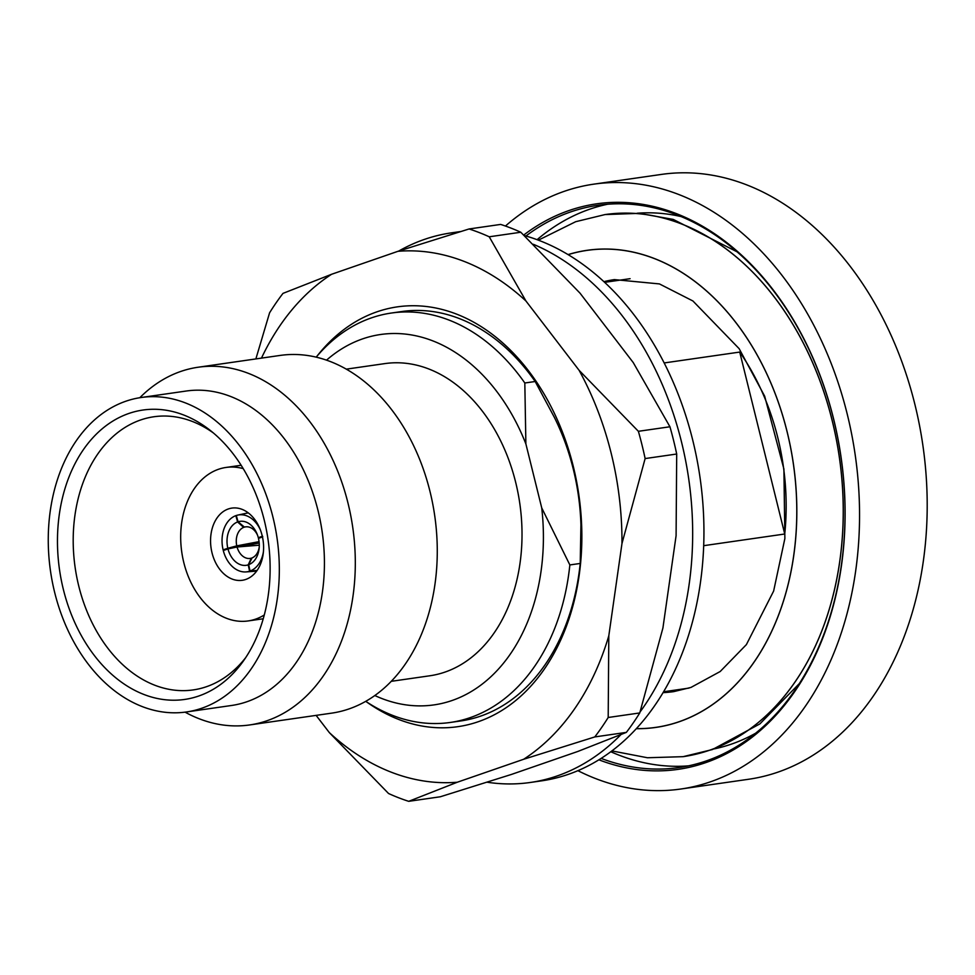 <?xml version="1.0" encoding="UTF-8"?>
<svg xmlns="http://www.w3.org/2000/svg" width="975" height="975" viewBox="0 0 975 975"><rect width="100%" height="100%" fill="white"/><g stroke="black" fill="none" stroke-linecap="round" stroke-linejoin="round"><path stroke-width="1.46" d="M366.271 701.695A212.075 152.807 -98.2 0 0 478.335 721.695A212.075 152.807 -98.2 0 0 573.276 466.355A212.075 152.807 -98.2 0 0 376.898 311.842A212.075 152.807 -98.2 0 0 316.619 356.655M450.316 722.451A206.822 149.029 81.8 0 0 569.851 564.939L580.222 563.452A206.822 149.029 81.8 0 1 480.687 716.101A206.822 149.029 81.8 0 1 460.688 720.964L450.316 722.451A206.822 149.029 81.8 0 1 365.735 701.33M487.207 782.23A277.619 200.046 -98.2 0 0 530.303 782.474L541.576 780.853A277.619 200.046 -98.2 0 0 568.413 774.321A277.619 200.046 -98.2 0 0 702.67 500.943A277.619 200.046 -98.2 0 0 524.27 235.536M530.303 782.474A277.619 200.046 -98.2 0 0 557.139 775.954A277.619 200.046 -98.2 0 0 620.904 734.65M640.088 711.945A277.619 200.046 -98.2 0 0 683.048 448.439A277.619 200.046 -98.2 0 0 533.349 244.286M459.249 231.965A277.619 200.046 -98.2 0 0 451.206 232.891A277.619 200.046 -98.2 0 0 424.369 239.423A277.619 200.046 -98.2 0 0 398.799 251.026M374.814 695.528A187.103 134.818 -98.2 0 0 541.734 507.926L525.878 443.905L524.818 382.992L535.19 381.505L554.336 417.312A192.368 138.608 -98.2 0 1 580.929 524.782L580.222 563.452M569.851 564.939L541.734 507.926M391.231 681.33L429.792 675.785A157.706 113.636 -98.2 0 0 515.641 482.198A157.706 113.636 -98.2 0 0 384.857 363.602L346.308 369.147M185.067 712.152A180.704 130.199 -98.2 0 0 249.624 724.949L331.597 713.152A180.704 130.199 -98.2 0 0 429.963 491.339A180.704 130.199 -98.2 0 0 280.105 355.436L198.144 367.234A180.704 130.199 -98.2 0 0 139.815 397.715M249.624 724.949A180.704 130.199 -98.2 0 0 348.002 503.137A180.704 130.199 -98.2 0 0 198.144 367.234M186.42 711.969L231.526 705.486A158.852 114.465 -98.2 0 0 317.996 510.486A158.852 114.465 -98.2 0 0 186.262 391.024L141.156 397.508A158.852 114.465 -98.2 0 0 54.685 592.508A158.852 114.465 -98.2 0 0 186.42 711.969A158.852 114.465 -98.2 0 0 272.902 516.982A158.852 114.465 -98.2 0 0 141.156 397.508M63.375 589.497A146.201 105.349 -98.2 0 0 243.019 661.513A146.201 105.349 -98.2 0 0 264.213 519.992A146.201 105.349 -98.2 0 0 209.686 429.963A146.201 105.349 -98.2 0 0 92.905 437.702A146.201 105.349 -98.2 0 0 63.375 589.497M213.293 432.9A137.987 99.426 -98.2 0 0 155.939 416.496A137.987 99.426 -98.2 0 0 78.78 586.146A137.987 99.426 -98.2 0 0 195.256 689.593A137.987 99.426 -98.2 0 0 245.651 657.686M243.214 468.622A77.537 55.868 -98.2 0 0 226.029 467.452A77.537 55.868 -98.2 0 0 218.534 469.268A77.537 55.868 -98.2 0 0 182.666 557.42A77.537 55.868 -98.2 0 0 248.125 620.941A77.537 55.868 -98.2 0 0 255.621 619.125A77.537 55.868 -98.2 0 0 264.286 614.969M228.357 508.95A36.465 26.276 -98.2 0 0 211.49 550.412A36.465 26.276 -98.2 0 0 242.275 580.296A36.465 26.276 -98.2 0 0 245.798 579.43A36.465 26.276 -98.2 0 0 262.665 537.968A36.465 26.276 -98.2 0 0 231.879 508.097A36.465 26.276 -98.2 0 0 228.357 508.95M601.124 758.404A284.03 204.652 -98.2 0 0 678.917 767.557A284.03 204.652 -98.2 0 0 833.54 418.909A284.03 204.652 -98.2 0 0 597.992 205.298A284.03 204.652 -98.2 0 0 525.939 236.011M523.746 235.036A285.675 205.835 81.8 0 1 833.54 418.677A285.675 205.835 81.8 0 1 598.894 759.805M577.919 770.677A305.553 220.167 -98.2 0 0 680.855 789.019L748.495 779.281A305.553 220.167 -98.2 0 0 914.842 404.223A305.553 220.167 -98.2 0 0 661.44 174.415L593.799 184.153A305.553 220.167 -98.2 0 0 505.44 226.042M680.855 789.019A305.553 220.167 -98.2 0 0 847.19 413.948A305.553 220.167 -98.2 0 0 593.799 184.153M664.17 362.944L739.72 352.072A206.822 149.029 81.8 0 1 777.794 437.653A206.822 149.029 81.8 0 1 784.741 534.008L739.72 352.072M703.682 545.683L784.741 534.008M316.192 357.155A206.822 149.029 81.8 0 1 391.389 313.036A206.822 149.029 81.8 0 1 524.818 382.992M391.389 313.036L401.761 311.537A206.822 149.029 81.8 0 1 535.19 381.505M227.979 548.925L237.059 546.999A15.929 11.481 -98.2 0 0 249.588 558.48A15.929 11.481 -98.2 0 0 251.27 558.175L248.223 564.854A22.193 15.99 81.8 0 1 227.979 548.925L223.275 550.497A28.75 20.719 -98.2 0 0 246.053 571.911A28.75 20.719 -98.2 0 0 249.588 571.204L256.925 570.704M262.762 536.835L258.473 538.371A22.193 15.99 81.8 0 1 259.155 548.157A22.193 15.99 81.8 0 1 248.686 564.683L250.039 571.045L257.12 570.424M259.24 547.048A15.929 11.481 -98.2 0 1 252.062 557.895L248.686 564.683M237.059 546.999L259.289 545.196M236.779 545.866L227.821 548.267A22.193 15.99 81.8 0 1 237.608 521.954L243.652 527.39A15.929 11.481 -98.2 0 0 236.779 545.866L259.058 541.637M257.534 535.202A15.929 11.481 -98.2 0 0 245.042 526.963A15.929 11.481 -98.2 0 0 244.457 527.122L238.071 521.796A22.193 15.99 81.8 0 1 257.144 534.166A22.193 15.99 81.8 0 1 258.314 537.712L258.655 538.298M237.608 521.954L235.84 515.653A28.75 20.719 -98.2 0 0 223.117 549.863L227.845 548.974M227.821 548.267L223.117 549.863M239.18 546.817L259.192 543.026M248.223 564.854L249.588 571.204M250.039 571.045A28.75 20.719 -98.2 0 0 263.433 551.618M238.071 521.796L236.291 515.495A28.75 20.719 -98.2 0 1 237.876 515.068L248.259 512.862M260.264 529.644A28.75 20.719 -98.2 0 0 237.876 515.068M262.604 536.201L258.314 537.712M525.878 443.905A187.103 134.818 -98.2 0 0 326.54 360.153M608.193 717.49L608.802 635.81A267.235 192.562 -98.2 0 1 523.648 759.269L594.787 736.929A295.693 213.062 -98.2 0 0 608.193 717.49L639.758 712.944L662.915 628.022L676.089 535.702L676.699 454.021L645.133 458.567A295.693 213.062 -98.2 0 0 638.381 431.303L669.947 426.77L633.238 362.566L580.064 293.207L520.796 232.245L489.231 236.791L525.939 300.995A267.235 192.562 -98.2 0 0 397.946 251.306L331.585 274.28L282.994 293.377A295.693 213.062 -98.2 0 0 269.587 312.804L255.864 358.934M594.787 736.929L626.352 732.383L577.761 751.481L511.412 774.443L440.273 796.782L408.696 801.328L457.287 782.23A267.235 192.562 -98.2 0 1 329.294 732.554L388.55 793.504A295.693 213.062 -98.2 0 0 408.696 801.328M626.352 732.383A295.693 213.062 -98.2 0 0 639.758 712.944M676.699 454.021A295.693 213.062 -98.2 0 0 669.947 426.77M520.796 232.245A295.693 213.062 -98.2 0 0 500.65 224.421L469.085 228.967A295.693 213.062 -98.2 0 1 489.231 236.791M645.133 458.567L621.977 543.489A267.235 192.562 -98.2 0 0 579.126 370.354L638.381 431.303M331.585 274.28A267.235 192.562 -98.2 0 0 261.458 358.13M397.946 251.306L469.085 228.967M316.119 715.382L329.294 732.554M523.648 759.269L457.287 782.23M608.802 635.81L621.977 543.489M579.126 370.354L525.939 300.995M663.573 691.763L687.082 688.374A206.822 149.029 -98.2 0 0 689.033 688.082M714.322 748.873A270.892 195.183 -98.2 0 0 755.527 733.273M688.447 765.862A284.03 204.652 81.8 0 1 610.789 751.737M663.122 692.53L673.713 691.628A208.138 149.967 -98.2 0 1 663.061 692.628A208.138 149.967 -98.2 0 0 673.713 691.628L690.946 687.436L720.184 671.519L746.387 644.609L773.626 591.082L784.875 538.505L783.9 468.999L764.68 396.216L739.148 348.672L692.92 300.983L659.429 283.92L614.408 279.606A208.138 149.967 -98.2 0 0 603.915 281.653A208.138 149.967 -98.2 0 1 614.408 279.606L603.988 281.726M636.358 728.63A240.959 173.623 -98.2 0 0 679.161 721.695A240.959 173.623 -98.2 0 0 787.763 434.545A240.959 173.623 -98.2 0 0 568.133 254.646M799.268 683.658L759.891 723.901L712.481 749.531L683.122 756.661A273.841 197.316 -98.2 0 0 683.122 756.661A273.841 197.316 -98.2 0 0 709.593 750.226A273.841 197.316 -98.2 0 0 836.27 438.896A273.841 197.316 -98.2 0 0 605.097 214.561A273.841 197.316 -98.2 0 0 605.073 214.561L575.689 221.703L538.383 240.167M611.898 750.908L647.412 757.746L683.073 756.673A273.841 197.316 -98.2 0 0 709.556 750.238A273.841 197.316 -98.2 0 0 836.221 438.908A273.841 197.316 -98.2 0 0 605.048 214.573L639.198 213.354L673.225 219.412L737.124 251.855M636.297 728.691A241.02 173.672 -98.2 0 0 679.173 721.756A241.02 173.672 -98.2 0 0 787.788 434.484A241.02 173.672 -98.2 0 0 568.059 254.597M630.106 278.692A206.822 149.029 -98.2 0 0 628.156 278.96L604.646 282.336M537.091 239.679A284.03 204.652 81.8 0 1 607.62 204.226M681.159 216.584A270.892 195.183 -98.2 0 0 637.223 213.233M460.663 231.526L451.206 232.891M241.142 465.27L226.029 467.452M246.053 571.911L256.644 571.106M263.238 618.772L248.125 620.941"/></g></svg>

